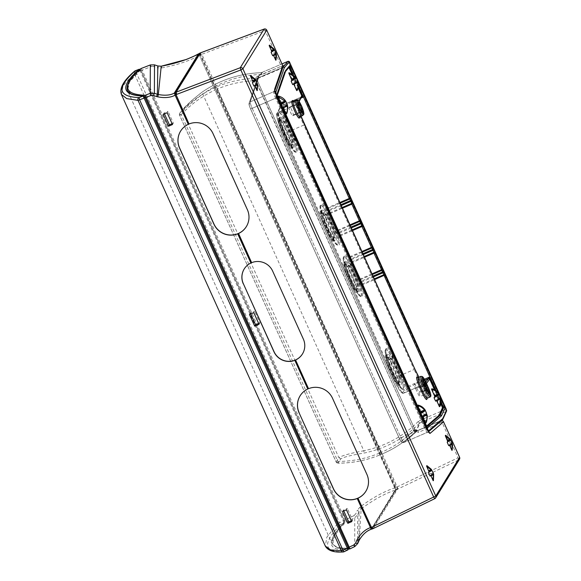 <?xml version="1.0" encoding="UTF-8"?>
<svg xmlns="http://www.w3.org/2000/svg" width="581" height="581" viewBox="0 0 581 581"><rect width="100%" height="100%" fill="white"/><g stroke="black" fill="none" stroke-linecap="round" stroke-linejoin="round"><path stroke-width="0.44" stroke-dasharray="2.9 2.18" d="M150.29 64.963L151.176 66.561L141.139 70.584L140.493 69.865L141.016 68.543L142.113 70.061L345.23 519.922L345.826 522.13L344.453 521.6L344.264 520.445L353.945 515.659L354.737 517.765L357.627 514.751L357.671 543.562M371.172 529.291L395.632 489.972L395.102 488.055L395.429 490.03C384.767 493.581 373.329 499.878 361.121 508.934L359.363 539.894M269.504 45.158L272.133 50.692L272.678 49.813A8.185 1.242 66.6 0 1 274.239 53.278L273.702 54.142L273.971 55.035L276.295 54.026M276.033 60.003A8.185 1.242 66.6 0 0 276.084 59.712L273.971 55.035M273.52 55.297L273.23 54.919L275.539 53.924M272.707 55.761L273.223 54.926M274.53 49.661L272.133 50.692L274.522 49.654L272.678 49.813M450.093 438.953L447.769 439.955L448.183 440.594L448.721 439.723L450.544 439.57L448.191 440.587M450.29 443.172L452.134 443.012L449.752 444.044L450.29 443.172A8.185 1.242 66.6 0 0 448.721 439.723M449.752 444.044L452.229 449.832L452.606 445.046M449.563 445.199L449.266 444.828L448.75 445.671M447.769 439.955L445.656 435.278M254.798 85.676L254.507 85.284L253.962 86.155M250.796 75.552L253.41 81.057L253.941 80.207L255.771 80.033L253.418 81.049L255.778 80.033M255.495 83.671L257.303 83.504L254.979 84.506L255.495 83.671A8.185 1.242 66.6 0 0 253.941 80.207M254.979 84.506L255.248 85.4L257.55 84.398L257.303 83.504M257.296 90.389A8.185 1.242 66.6 0 0 257.339 90.04L255.248 85.4M430.848 475.578L430.557 475.185L430.005 476.064M433.441 480.509A8.185 1.242 66.6 0 0 433.491 480.167L431.029 474.408L431.552 473.566A8.185 1.242 66.6 0 0 429.984 470.116L429.461 470.959L426.948 465.671M432.947 474.147L430.543 475.193L432.925 474.161M353.945 515.659L355.87 513.655L357.627 514.751L359.014 511.578L358.927 540.708M395.102 488.055L394.986 487.786C383.867 491.519 372.218 497.917 360.053 506.995L361.121 508.934L359.08 511.433L357.322 510.336L355.87 513.655M434.784 498.651L458.67 459.985L396.416 489.725L200.416 54.883L201.818 54.28L200.757 52.755M425.996 427.093L424.362 427.638A6.151 0.93 66.6 0 0 427.398 432.315A6.151 0.93 66.6 0 0 427.434 432.293L404.02 442.417L417.645 430.695A2.048 2.026 49.3 0 1 414.943 429.635L417.623 430.703L418.756 432.213L441.996 422.242L458.053 457.799L396.307 487.336L397.019 489.485M154.502 64.854L153.98 66.503L157.451 67.665L157.974 66.031M161.227 66.219L161.801 67.919L157.451 67.665M274.82 90.346A2.048 1.997 19.1 0 1 273.666 91.733L250.244 101.857L258.458 78.188A2.048 0.421 67.2 0 0 257.913 75.98L282.751 65.668M277.253 97.659L275.619 98.204L424.362 427.638L400.948 437.762L252.198 108.327A6.151 0.93 -113.4 0 1 250.244 101.857L258.458 78.188L257.376 79.328L257.448 80.824L257.368 79.35A2.048 1.997 -160.9 0 0 257.448 80.824L255.887 81.26C255.088 78.914 255.763 77.15 257.913 75.98M282.86 67.2A2.048 1.997 19.1 0 1 281.77 68.369L273.666 91.733A6.151 0.93 66.6 0 0 275.619 98.204L252.198 108.327L276.549 97.797L425.292 427.231A6.151 0.93 66.6 0 0 428.328 431.915A6.151 0.93 66.6 0 0 428.364 431.894L404.02 442.417A2.048 2.026 49.3 0 1 401.333 441.349L414.95 429.599L413.382 430.071L255.887 81.26M274.239 53.278L276.055 53.125L273.702 54.142M276.084 59.712L276.512 55.355M257.339 90.04L257.55 84.398M431.552 473.566L433.382 473.392L431.029 474.408M433.491 480.167L433.644 474.278L431.291 475.294M429.984 470.116L431.792 469.942L429.468 470.951M259.032 324.285L259.903 322.869L254.638 311.213L253.766 312.629M259.903 322.869L258.639 323.421M249.438 314.495L250.309 313.086L254.638 311.213M250.309 313.086L250.701 313.951M346.436 509.813L347.307 508.397L343.371 510.103L342.5 511.512M351.766 521.615L352.638 520.206L347.307 508.397M343.763 510.968L343.371 510.103M351.374 520.75L352.638 520.206M172.477 124.537L173.349 123.128L168.018 111.32L167.146 112.729M173.349 123.128L172.085 123.673M163.21 114.435L164.082 113.019L168.018 111.32M164.082 113.019L164.474 113.891M272.671 271.131L303.427 338.984A16.188 15.912 -148.3 0 1 302.519 353.836L302.454 353.945M272.743 271.022A16.188 15.912 -148.3 0 0 244.267 268.872A16.188 15.912 -148.3 0 0 244.238 268.93M246.373 226.546A18.447 18.134 -148.3 0 0 246.409 226.496A18.447 18.134 -148.3 0 0 247.448 209.574L213.096 133.492A18.447 18.134 -148.3 0 0 180.618 131.103M332.535 398.29L366.952 474.263A18.447 18.134 -148.3 0 1 365.921 491.177L365.848 491.294M332.601 398.181A18.447 18.134 -148.3 0 0 300.13 395.792M198.666 53.742L394.986 487.786M199.377 53.343L200.416 54.883M395.632 489.972L371.237 529.269M396.416 489.725L372.21 528.979M251.696 262.59L238.522 233.424M308.584 388.595L295.635 359.908M371.717 528.485L395.407 489.456L396.148 489.137L371.942 528.39L358.034 498.113M175.157 92.764L198.898 54.251L199.661 53.917L200.372 55.013L396.148 489.137M189.072 123.906L175.44 93.185L199.646 53.931L198.898 54.251L395.407 489.456M140.493 69.865L129.374 82.044L127.559 90.665M344.453 521.6L333.755 534.912L332.158 543.809L127.588 90.738L133.107 94.972L144.625 96.657M348.622 549.038L337.837 548.086L332.158 543.809L337.481 547.614L348.615 548.406M431.886 388.783L435.213 395.872L435.924 394.724A9.739 1.474 -113.4 0 1 437.478 398.203L436.789 399.321L440.783 397.593L437.478 398.203M439.672 406.547A9.739 1.474 -113.4 0 0 439.759 406.221L436.789 399.321M435.641 401.173L436.309 400.098L436.68 400.629M296.942 90.454A9.739 1.474 -113.4 0 0 297.036 90.12L293.863 82.778L294.56 81.645L297.922 81.02L293.863 82.778M292.708 84.644L293.376 83.562L293.754 84.092M294.56 81.645A9.739 1.474 -113.4 0 0 292.991 78.203L292.294 79.328L289.164 72.683M425.8 422.859A9.739 1.474 -113.4 0 0 425.895 422.532L422.83 415.437L423.527 414.304A9.739 1.474 -113.4 0 0 421.966 410.84L421.254 411.987L418.015 405.088M420.659 412.96L420.121 413.832A9.739 1.474 -113.4 0 0 421.683 417.289L422.351 416.214L422.714 416.744M286.31 113.891A9.739 1.474 -113.4 0 0 286.397 113.578L283.303 106.425L287.348 104.674L284.007 105.292L283.303 106.425M281.139 103.948L280.601 104.82A9.739 1.474 -113.4 0 0 282.163 108.284L282.816 107.209L283.194 107.732M284.007 105.292A9.739 1.474 -113.4 0 0 282.439 101.835L281.734 102.975L278.517 96.126M435.924 394.724L439.287 394.107L435.227 395.857M439.759 406.221L441.19 399.735M297.036 90.12L298.481 83.751M292.991 78.203L296.303 77.593L292.294 79.328M423.527 414.304L426.861 413.694L422.83 415.437M425.895 422.532L427.347 416.294M421.966 410.84L425.307 410.23L421.269 411.98M420.121 413.832L420.876 413.44M421.683 417.289L422.438 416.897M286.397 113.578L287.849 107.354M282.439 101.835L285.779 101.225L281.734 102.975L285.779 101.225M280.601 104.82L281.349 104.427M282.163 108.284L282.911 107.884M415.705 388.762L417.703 393.184A4.408 0.668 66.6 0 0 419.881 396.54A4.408 0.668 66.6 0 0 418.552 391.805L416.562 387.382A4.408 0.668 66.6 0 0 414.384 384.026A4.408 0.668 66.6 0 0 415.705 388.762L424.914 384.883M424.399 379.255L407.913 386.387L362.123 284.959L361.912 287.334L398.755 368.935L397.876 369.262L395 362.893A21.628 3.275 66.6 0 0 385.799 349.566A21.628 3.275 66.6 0 0 385.523 349.813A21.628 3.275 66.6 0 0 391.826 371.76A21.628 3.275 66.6 0 0 402.96 389.27A21.628 3.275 66.6 0 0 403.229 389.023A21.628 3.275 66.6 0 0 397.876 369.262M424.943 380.25L408.232 387.476A1.024 1.009 37.8 0 1 406.889 386.946L398.755 368.935A22.448 3.406 66.6 0 1 404.311 389.444A22.448 3.406 66.6 0 1 392.952 372.61A22.448 3.406 66.6 0 1 385.937 348.745A22.448 3.406 66.6 0 1 395.77 362.319L395 362.893M299.171 101.537L298.06 103.781A1.024 1.002 -153.7 0 1 297.566 104.253L277.478 112.939A19.674 2.985 66.6 0 0 283.673 133.783L303.761 125.097A19.674 2.985 -113.4 0 1 297.566 104.253L301.612 96.599A1.024 1.002 -153.7 0 1 301.118 97.071L281.03 105.757A1.024 1.002 -153.7 0 0 280.521 107.086L325.498 206.691L327.343 207.94L339.703 202.595M287.893 125.663L290.769 132.032L291.64 131.705A22.448 3.406 66.6 0 1 297.196 152.215A22.448 3.406 66.6 0 1 285.845 135.388A22.448 3.406 66.6 0 1 278.822 111.523A22.448 3.406 66.6 0 1 288.655 125.097L287.893 125.663A21.628 3.275 66.6 0 0 278.684 112.336A21.628 3.275 66.6 0 0 278.415 112.583A21.628 3.275 66.6 0 0 284.712 134.538A21.628 3.275 66.6 0 0 295.852 152.048A21.628 3.275 66.6 0 0 296.121 151.794A21.628 3.275 66.6 0 0 290.769 132.032M347.612 255.669L348.433 257.477L349.457 256.918L347.612 255.669L339.798 238.363L340.008 235.988L349.791 257.528A1.024 0.799 -34.3 0 0 349.087 258.712L351.817 264.972L352.028 262.605L359.552 279.272L358.528 279.839L357.707 278.023L359.886 279.889A1.024 0.799 -34.3 0 0 359.189 281.073L358.528 279.839M351.817 264.972L356.785 275.982L355.906 276.309L353.03 269.94A21.628 3.275 66.6 0 0 343.829 256.613A21.628 3.275 66.6 0 0 343.56 256.86A21.628 3.275 66.6 0 0 349.856 278.815A21.628 3.275 66.6 0 0 360.99 296.317A21.628 3.275 66.6 0 0 361.259 296.07A21.628 3.275 66.6 0 0 355.906 276.309M357.707 278.023L356.785 275.982A22.448 3.406 66.6 0 1 362.341 296.492A22.448 3.406 66.6 0 1 350.989 279.657A22.448 3.406 66.6 0 1 343.967 255.8A22.448 3.406 66.6 0 1 353.8 269.373L353.03 269.94M300.827 98.189L281.553 106.519L327.677 208.557A1.024 0.799 -34.3 0 0 326.98 209.734L328.882 214.193L329.914 213.626L329.703 216.001L333.61 224.658L332.731 224.985L329.855 218.616A21.628 3.275 66.6 0 0 320.654 205.289A21.628 3.275 66.6 0 0 320.385 205.536A21.628 3.275 66.6 0 0 326.682 227.491A21.628 3.275 66.6 0 0 337.815 244.993A21.628 3.275 66.6 0 0 338.091 244.746A21.628 3.275 66.6 0 0 332.731 224.985M328.345 212.762L329.645 212.915L337.445 230.301L335.593 229.052L333.61 224.658A22.448 3.406 66.6 0 1 339.166 245.167A22.448 3.406 66.6 0 1 327.815 228.333A22.448 3.406 66.6 0 1 320.792 204.468A22.448 3.406 66.6 0 1 330.625 218.049L329.855 218.616M257.456 80.788L414.95 429.599L417.645 430.695L404.02 442.417A6.151 0.93 -113.4 0 1 403.977 442.439A6.151 0.93 -113.4 0 0 404.02 442.417A2.048 2.026 49.3 0 1 401.333 441.349L414.856 429.686L417.427 430.674L416.73 430.87A2.048 2.048 0 0 0 417.158 430.79L442.214 419.976L428.364 431.894A1.024 1.009 -130.7 0 0 428.546 431.792M256.824 80.824L257.26 78.224L255.843 78.304C242.095 78.718 228.958 81.601 216.422 86.947C202.42 93.105 190.248 101.777 179.921 112.968L182.964 109.424C185.354 106.105 191.483 100.52 201.353 92.662C219.284 80.084 239.285 73.424 261.356 72.676L261.617 74.404L263.12 74.07L262.082 72.531L257.26 78.224L282.831 67.273L258.16 77.941L256.824 80.824L256.054 80.824L256.584 78.297L261.334 72.698C239.256 73.438 219.262 80.098 201.353 92.662L202.747 94.006L363.837 450.762C350.466 453.253 342.144 455.548 338.861 457.654L182.616 111.617C185.252 108.073 191.962 102.198 202.747 94.006M292.78 115.706L293.245 114.951A4.408 0.668 66.6 0 0 291.96 110.477A4.408 0.668 66.6 0 0 289.694 106.911A4.408 0.668 66.6 0 0 289.636 106.962L289.171 107.717A4.408 0.668 66.6 0 0 290.456 112.191A4.408 0.668 66.6 0 0 292.722 115.757A4.408 0.668 66.6 0 0 292.78 115.706L301.147 112.089A1.024 1.009 -148.3 0 1 301.699 112.017M277.202 97.485L276.549 97.797A6.151 0.93 -113.4 0 1 274.595 91.326L250.244 101.857A2.048 1.997 -160.9 0 0 249.234 104.493L257.448 80.824L414.943 429.635L413.636 430.63L256.054 80.824M442.468 419.816A1.024 1.009 -130.7 0 1 442.214 419.976L417.267 430.746C416.475 430.013 418.792 432.366 414.856 429.686M417.427 430.674L415.4 431.69C405.77 441.219 394.681 448.641 382.138 453.957C368.1 460.05 353.401 463.115 338.033 463.151L340.749 458.874C343.807 457.036 351.578 455.097 364.076 453.057C385.639 448.576 404.136 438.611 419.576 423.164L415.88 431.225L416.73 430.87M442.635 419.62A1.024 1.002 -155.5 0 1 442.228 419.947L446.041 411.58L420.201 422.736L416.243 430.993M416.49 430.877L414.376 429.773M429.061 432.453L427.398 432.315L403.977 442.439A6.151 0.93 -113.4 0 1 400.948 437.762L399.278 438.285L250.527 108.85L252.198 108.327A6.151 0.93 66.6 0 1 250.244 101.857A2.048 1.997 -160.9 0 0 249.162 103.019L257.376 79.328A2.048 1.997 -160.9 0 1 258.458 78.188L258.146 77.97A2.048 1.903 89.4 0 0 257.267 80.665L257.267 80.665M415.923 431.182L413.832 430.26M415.379 431.719C405.749 441.248 394.659 448.677 382.116 453.993L381.165 452.403C393.41 447.196 404.231 439.933 413.636 430.63L415.379 431.719L415.88 431.225M338.033 463.151L336.159 461.931L179.58 115.147L182.616 111.617L182.964 109.424L179.878 113.019L181.301 114.646C191.396 103.709 203.277 95.219 216.953 89.183L216.422 86.947L380.991 452.483L382.095 454.001C368.063 460.087 353.371 463.151 338.011 463.188L337.881 461.43L336.145 461.982L338.861 457.654L340.749 458.874M255.843 78.304L255.64 80.708C242.212 81.108 229.379 83.904 217.127 89.104L380.991 452.483C367.265 458.409 352.899 461.394 337.881 461.43L181.301 114.646L179.565 115.198L179.921 112.968M374.164 278.924L361.854 284.247A1.024 0.646 -16.2 0 1 360.554 284.094L360.031 282.315L361.244 282.155L360.881 281.357L372.915 276.149M359.189 281.073L360.031 282.315L360.881 281.357L359.886 279.889L372.203 274.566M339.994 203.234L327.677 208.557L328.672 210.024L327.829 210.983L329.035 210.823L328.672 210.024L340.706 204.817M339.798 238.363L338.977 236.547L340.008 235.988L339.74 235.276A1.024 0.646 -16.2 0 1 338.44 235.123L337.924 233.344L339.13 233.177L338.767 232.378L350.801 227.178M337.074 232.095L337.924 233.344L338.767 232.378L337.772 230.918A1.024 0.799 -34.3 0 0 337.074 232.095L335.593 229.052M362.101 252.205L349.791 257.528L350.786 258.995L349.936 259.954L351.149 259.794L350.786 258.995L362.82 253.795M385.341 349.893A21.628 3.275 66.6 0 0 391.638 371.847A21.628 3.275 66.6 0 0 402.778 389.35A21.628 3.275 66.6 0 0 403.047 389.103A21.628 3.275 66.6 0 0 396.743 367.148A21.628 3.275 66.6 0 0 385.61 349.646A21.628 3.275 66.6 0 0 385.341 349.893M320.196 205.616A21.628 3.275 66.6 0 0 326.5 227.57A21.628 3.275 66.6 0 0 337.634 245.073A21.628 3.275 66.6 0 0 337.902 244.826A21.628 3.275 66.6 0 0 331.598 222.872A21.628 3.275 66.6 0 0 320.465 205.369A21.628 3.275 66.6 0 0 320.196 205.616M361.077 296.15A21.628 3.275 66.6 0 0 354.773 274.203A21.628 3.275 66.6 0 0 343.64 256.693A21.628 3.275 66.6 0 0 343.371 256.94A21.628 3.275 66.6 0 0 349.668 278.895A21.628 3.275 66.6 0 0 360.808 296.397A21.628 3.275 66.6 0 0 361.077 296.15M295.932 151.873A21.628 3.275 66.6 0 0 289.636 129.926A21.628 3.275 66.6 0 0 278.495 112.416A21.628 3.275 66.6 0 0 278.226 112.663A21.628 3.275 66.6 0 0 284.53 134.618A21.628 3.275 66.6 0 0 295.664 152.128A21.628 3.275 66.6 0 0 295.932 151.873M291.873 147.814A16.261 2.462 66.6 0 0 287.137 131.313A16.261 2.462 66.6 0 0 278.771 118.154A16.261 2.462 66.6 0 0 278.568 118.335A16.261 2.462 66.6 0 0 283.303 134.843A16.261 2.462 66.6 0 0 291.677 148.002A16.261 2.462 66.6 0 0 291.873 147.814M279.272 119.904A14.532 2.201 66.6 0 0 283.768 135.242A14.532 2.201 66.6 0 0 291.146 146.281A14.532 2.201 66.6 0 0 291.168 146.245A14.532 2.201 66.6 0 0 287.196 132.09A14.532 2.201 66.6 0 0 279.657 119.715A14.532 2.201 66.6 0 0 279.272 119.904M320.538 211.288A16.261 2.462 66.6 0 0 325.273 227.788A16.261 2.462 66.6 0 0 333.639 240.948A16.261 2.462 66.6 0 0 333.843 240.766A16.261 2.462 66.6 0 0 329.107 224.259A16.261 2.462 66.6 0 0 320.741 211.099A16.261 2.462 66.6 0 0 320.538 211.288M333.138 239.198A14.532 2.201 66.6 0 0 329.166 225.036A14.532 2.201 66.6 0 0 321.627 212.668A14.532 2.201 66.6 0 0 321.242 212.857A14.532 2.201 66.6 0 0 325.738 228.188A14.532 2.201 66.6 0 0 333.109 239.234A14.532 2.201 66.6 0 0 333.138 239.198M385.675 355.565A16.261 2.462 66.6 0 0 390.41 372.065A16.261 2.462 66.6 0 0 398.784 385.225A16.261 2.462 66.6 0 0 398.987 385.036A16.261 2.462 66.6 0 0 394.252 368.536A16.261 2.462 66.6 0 0 385.878 355.376A16.261 2.462 66.6 0 0 385.675 355.565M398.275 383.467A14.532 2.201 66.6 0 0 394.303 369.313A14.532 2.201 66.6 0 0 386.772 356.937A14.532 2.201 66.6 0 0 386.387 357.133A14.532 2.201 66.6 0 0 390.882 372.465A14.532 2.201 66.6 0 0 398.254 383.511A14.532 2.201 66.6 0 0 398.275 383.467M357.017 292.09A16.261 2.462 66.6 0 0 352.282 275.583A16.261 2.462 66.6 0 0 343.916 262.43A16.261 2.462 66.6 0 0 343.712 262.612A16.261 2.462 66.6 0 0 348.447 279.112A16.261 2.462 66.6 0 0 356.814 292.272A16.261 2.462 66.6 0 0 357.017 292.09M344.417 264.181A14.532 2.201 66.6 0 0 348.912 279.512A14.532 2.201 66.6 0 0 356.284 290.558A14.532 2.201 66.6 0 0 356.313 290.522A14.532 2.201 66.6 0 0 352.34 276.367A14.532 2.201 66.6 0 0 344.802 263.992A14.532 2.201 66.6 0 0 344.417 264.181M143.115 96.061L145.119 97.557M344.054 551.747A2.048 1.99 -92.5 0 0 344.112 551.718C323.479 552.451 322.208 543.496 340.292 524.839L339.5 522.733L337.554 523.779L340.292 524.839L343.967 523.045C325.752 541.768 327.103 550.701 348.004 549.837L348.44 548.493L337.459 547.68L332.194 543.889L333.777 535.021L344.41 521.76L344.221 520.605L141.023 70.584L140.377 69.858L129.716 81.369L127.246 89.757M348.295 547.542L348.44 548.493M144.393 96.569L133.013 94.87L127.573 90.701L332.194 543.889C330.269 540.279 334.278 533.264 344.235 522.849L344.221 520.605M139.97 69.393L140.377 69.858M344.41 521.76L344.235 522.849M343.967 523.045L343.378 520.83L339.5 522.733L136.15 72.371L141.023 70.584L140.115 69.35M141.052 70.533L344.242 520.554L343.378 520.83L140.181 70.809L139.084 69.292M135.308 70.751L136.15 72.371L134.204 73.409L337.554 523.779L326.878 537.135L325.309 546.075M135.264 70.766L134.204 73.409L123.063 85.727L121.385 94.427M354.744 546.568L354.737 517.765L345.826 522.13C327.546 540.896 328.933 549.808 349.973 548.878L349.987 548.871M396.7 487.154L397.411 489.304L373.147 528.587M359.014 511.578L359.022 515.245M459.491 459.237A2.048 2.012 31.7 0 1 458.67 459.985A2.048 0.436 -115.6 0 0 458.053 457.799L459.586 457.298M264.202 29.05A2.048 0.414 -110.5 0 1 265.168 30.604L201.818 54.28L397.172 486.936A2.048 0.436 -115.6 0 1 397.782 489.122M266.701 30.11L265.168 30.604L281.226 66.169A2.048 0.421 -112.8 0 1 281.77 68.369L258.458 78.188M428.865 432.228A2.048 2.026 49.3 0 0 427.434 432.293L440.87 420.731A2.048 0.428 66.8 0 1 441.996 422.242L443.528 421.741M417.645 430.695L440.885 420.724A2.048 2.026 49.3 0 1 441.589 420.571A2.048 2.048 0 0 0 440.885 420.724A2.048 0.428 66.8 0 0 440.87 420.731L417.405 430.695M200.372 52.9L201.331 54.469M199.973 53.067L396.307 487.336L395.77 487.546M151.176 66.561L153.98 66.503M360.053 506.995L357.322 510.336M413.382 430.071C414.623 432.242 416.41 432.954 418.756 432.213M417.158 430.79L417.18 430.782C417.267 431.313 416.533 430.928 414.965 429.628L257.441 80.752L257.368 79.35L249.162 103.019C249.104 104.34 248.472 103.876 250.527 108.85L399.278 438.285C402.045 442.715 400.294 442.148 403.977 442.439A6.151 0.93 -113.4 0 1 400.948 437.762L399.285 438.241A4.096 0.625 -113.4 0 0 401.333 441.349A4.096 0.625 -113.4 0 1 399.285 438.241L250.542 108.807A4.096 0.625 -113.4 0 1 249.234 104.493A4.096 0.625 66.6 0 0 250.542 108.807L252.198 108.327L400.948 437.762L425.946 426.919M271.719 50.053L274.087 49.029M451.619 443.811L449.266 444.828M450.014 444.937L452.381 443.906M255.35 79.401L252.996 80.418M429.047 470.32L431.349 469.325M161.801 67.919C176.806 65.116 189.435 60.911 199.711 55.297M198.491 53.859L199.588 55.028M394.949 487.931L395.697 487.612M199.624 55.333L200.372 55.013M344.264 520.445L141.139 70.584M418.015 377.839A9.884 1.496 -113.4 0 1 421.741 384.52L425.357 383.068A8.86 1.344 66.6 0 0 420.985 376.328M427.224 398.217A8.86 1.344 66.6 0 0 424.566 388.696L422.569 384.273A8.86 1.344 66.6 0 0 418.197 377.534M421.741 384.52L423.731 388.936L424.566 388.696L427.355 387.491L425.357 383.068L426.193 382.806M430.013 397.012A8.86 1.344 66.6 0 0 427.355 387.491L428.175 387.222M418 377.904L423.731 388.936A9.884 1.496 -113.4 0 1 426.875 398.138M426.476 383.438L425.372 384.862A20.705 3.137 -113.4 0 1 418.894 377.229L423.825 384.491A19.674 2.985 -113.4 0 1 414.115 369.516L414.936 369.24M298.075 102.924A1.024 1.002 -153.7 0 1 298.06 103.781L298.837 109.337L301.067 116.229A20.705 3.137 -113.4 0 1 298.075 102.924L298.932 101.188M298.111 87.709L291.727 73.576M285.583 71.354A1.024 1.009 40.3 0 1 285.068 71.862L284.508 72.102A0.407 0.399 -160.9 0 0 284.298 72.647L288.939 67.454M284.298 72.647L275.96 96.686L276.157 97.332L424.9 426.766L276.149 97.339L276.164 96.163A0.407 0.399 -160.9 0 0 275.96 96.686M426.577 426.055L425.205 427.238L424.9 426.766L276.483 97.238L277.043 96.998L425.793 426.432L425.234 426.672L425.735 427.456L424.9 426.774M440.834 403.81L434.45 389.677M293.565 101.355A9.173 1.394 -113.4 0 1 297.69 109.155A9.173 1.394 -113.4 0 1 299.949 116.708M423.484 381.078A4.408 0.668 66.6 0 0 422.757 380.41A4.408 0.668 66.6 0 0 424.079 385.145L426.076 389.568A4.408 0.668 66.6 0 0 428.248 392.923A4.408 0.668 66.6 0 0 428.262 391.935M426.89 389.299L417.703 393.184M441.008 403.069L435.125 390.033M426.803 426.541L425.742 427.449A0.407 0.407 -130.7 0 1 425.205 427.238M276.157 97.332L275.946 96.395L284.363 72.211A0.407 0.407 -139.7 0 0 284.305 72.64M277.319 95.175L277.26 95.335A1.024 1.002 19.1 0 1 276.716 95.916L285.06 71.877L284.508 72.102L276.164 96.163L276.716 95.916L277.043 96.998L277.878 96.736M285.547 71.456L285.605 71.296A1.024 1.002 -160.9 0 1 285.06 71.877L289.563 66.546L284.508 72.102A0.407 0.407 -139.7 0 0 284.363 72.211L288.859 66.895A0.407 0.407 40.3 0 1 289.011 66.786L289.265 67.062M288.801 67.323A0.407 0.407 40.3 0 1 288.859 66.895L289.665 66.59M298.285 86.968L292.403 73.94M276.97 114.261A18.65 2.825 66.6 0 0 282.845 134.022L282.838 134.044C277.776 123.027 275.721 113.397 276.984 113.404L280.536 106.229A1.024 1.024 0 0 1 281.044 105.742L281.553 106.519L280.521 107.086L276.97 114.261A1.024 1.002 26.3 0 1 277.478 112.939L281.044 105.742L301.169 97.063M282.838 134.044L393.199 378.434A18.65 2.825 66.6 0 0 402.597 392.487A1.024 1.009 -142.2 0 0 403.94 393.017A19.674 2.985 66.6 0 1 403.737 393.177A19.674 2.985 66.6 0 1 394.034 378.195L393.199 378.456L282.845 134.022L283.673 133.783L394.034 378.195L414.115 369.516L303.761 125.097L304.597 124.835M425.822 382.007L424.028 384.332A1.024 1.009 37.8 0 1 425.372 384.862M402.597 392.487L406.889 386.946L407.913 386.387L408.232 387.476L403.94 393.017L424.028 384.332A19.674 2.985 -113.4 0 1 423.825 384.491L403.737 393.177C401.892 394.368 398.377 389.466 393.199 378.456M293.79 101.065A8.149 1.235 -113.4 0 1 297.98 107.659A8.149 1.235 -113.4 0 1 300.355 115.931A1.024 1.009 -148.3 0 0 299.905 116.323L299.44 117.079A1.024 1.009 31.7 0 1 299.89 116.687A8.149 1.235 -113.4 0 1 299.789 116.781M293.194 101.072C293.543 98.821 301.938 119.345 299.847 116.454L299.905 116.323A1.024 1.009 -148.3 0 0 299.76 116.796M302.578 115.575A8.149 1.235 66.6 0 0 302.679 115.481L303.144 114.726L300.355 115.931L299.89 116.687L302.679 115.481A1.024 1.009 -148.3 0 0 303.137 115.089M434.799 395.233L438.851 393.482M436.302 400.106L440.245 398.399L436.309 400.098M437.05 400.207L441.008 398.493M298.176 81.914L294.124 83.671M292.301 79.321L296.303 77.593M295.838 76.983L291.88 78.689M293.376 83.562L297.385 81.834M420.84 411.348L424.864 409.612M426.331 414.493L422.351 416.214L426.309 414.507M423.091 416.323L427.1 414.594M285.329 100.607L281.32 102.336M282.816 107.209L286.789 105.495M283.564 107.318L287.588 105.575M416.562 387.382L424.508 383.947M426.49 388.377L418.552 391.805M436.062 390.643L441.182 401.965M373.278 276.948L361.244 282.155L362.123 284.959L374.484 279.621M426.882 426.708L426.294 427.209L425.793 426.432L426.607 426.163M289.563 66.546L289.934 66.278A1.024 1.009 40.3 0 1 289.563 66.546M298.452 85.872L293.34 74.542M303.602 114.334A1.024 1.009 -148.3 0 1 303.144 114.726A8.149 1.235 66.6 0 0 300.769 106.454A8.149 1.235 66.6 0 0 296.579 99.859M362.123 284.959L361.091 285.525L361.912 287.334M360.554 284.094L361.091 285.525M438.292 392.734L441.088 398.922M426.541 427.137A1.024 1.009 -130.7 0 0 426.301 427.209L427.275 427.355M295.569 76.634L298.365 82.829M325.498 206.691L326.319 208.506L327.343 207.94M326.319 208.506L326.98 209.734M350.997 263.164L364.389 257.26M350.459 261.74L351.759 261.886L352.028 262.605M338.44 235.123L338.977 236.547M348.433 257.477L349.087 258.712M350.089 225.595L337.772 230.918L337.445 230.301L336.414 230.86M328.882 214.193L329.703 216.001M446.586 411.007L446.557 411.079A1.024 1.002 24.5 0 1 446.041 411.58L445.402 409.409L446.23 409.169M289.781 62.654L288.953 62.915L445.402 409.409L419.562 420.564L420.201 422.736L419.576 423.164L418.305 421.421L419.562 420.564M263.12 74.07L288.953 62.915L287.922 61.368M274.966 91.246A1.024 1.002 19.1 0 0 274.595 91.326L274.842 90.614M298.089 103.512A1.024 1.009 31.7 0 1 297.995 103.709L297.995 103.709A1.024 1.009 31.7 0 1 297.545 104.101A4.408 0.668 66.6 0 0 298.823 108.574A4.408 0.668 66.6 0 0 301.096 112.14A4.408 0.668 66.6 0 0 301.147 112.089L301.423 111.639M298.227 103.324A4.408 0.668 66.6 0 0 298.06 103.295L298.46 102.953A1.024 1.009 31.7 0 1 298.009 103.345L289.636 106.962M289.171 107.717L297.545 104.101L298.009 103.345A4.408 0.668 66.6 0 1 298.06 103.295L289.694 106.911M359.552 279.272L371.913 273.934M363.183 254.594L351.149 259.794L351.759 261.886L364.069 256.562M340.008 235.988L352.369 230.642M351.164 227.977L339.13 233.177L339.74 235.276L352.057 229.953M349.457 256.918L361.818 251.573M329.914 213.626L342.274 208.288M337.445 230.301L349.798 224.956M341.069 205.616L329.035 210.823L329.645 212.915L341.962 207.591M418.305 421.421C403.156 436.585 385 446.368 363.837 450.762L364.076 453.057M261.617 74.404C239.953 75.138 220.33 81.667 202.754 94.006M261.334 72.698L281.996 63.925L261.356 72.676M293.245 114.951L301.307 111.465M414.943 429.635L257.448 80.824L249.234 104.493A2.048 1.997 -160.9 0 1 249.162 103.019C249.104 104.34 248.472 103.876 250.527 108.85L399.278 438.285C402.045 442.715 400.294 442.148 403.977 442.439L428.625 431.734M182.913 109.482L191.846 100.382L201.36 92.655M280.093 116.788A17.081 2.593 66.6 0 0 285.431 134.945A17.081 2.593 66.6 0 0 294.073 147.756A17.081 2.593 66.6 0 0 288.728 129.599A17.081 2.593 66.6 0 0 280.093 116.788M292.991 147.334A16.261 2.462 66.6 0 0 288.256 130.827A16.261 2.462 66.6 0 0 279.882 117.667A16.261 2.462 66.6 0 0 279.686 117.856A16.261 2.462 66.6 0 0 284.421 134.356A16.261 2.462 66.6 0 0 292.788 147.516A16.261 2.462 66.6 0 0 292.991 147.334M345.237 261.065A17.081 2.593 66.6 0 0 350.575 279.221A17.081 2.593 66.6 0 0 359.211 292.025A17.081 2.593 66.6 0 0 353.873 273.876A17.081 2.593 66.6 0 0 345.237 261.065M358.136 291.604A16.261 2.462 66.6 0 0 353.401 275.103A16.261 2.462 66.6 0 0 345.027 261.944A16.261 2.462 66.6 0 0 344.823 262.133A16.261 2.462 66.6 0 0 349.559 278.633A16.261 2.462 66.6 0 0 357.932 291.793A16.261 2.462 66.6 0 0 358.136 291.604M322.063 209.741A17.081 2.593 66.6 0 0 327.401 227.897A17.081 2.593 66.6 0 0 336.036 240.701A17.081 2.593 66.6 0 0 330.698 222.545A17.081 2.593 66.6 0 0 322.063 209.741M321.649 210.809A16.261 2.462 66.6 0 0 326.384 227.309A16.261 2.462 66.6 0 0 334.758 240.469A16.261 2.462 66.6 0 0 334.961 240.28A16.261 2.462 66.6 0 0 330.226 223.779A16.261 2.462 66.6 0 0 321.852 210.62A16.261 2.462 66.6 0 0 321.649 210.809M387.2 354.018A17.081 2.593 66.6 0 0 392.545 372.174A17.081 2.593 66.6 0 0 401.18 384.978A17.081 2.593 66.6 0 0 395.843 366.822A17.081 2.593 66.6 0 0 387.2 354.018M386.793 355.078A16.261 2.462 66.6 0 0 391.529 371.586A16.261 2.462 66.6 0 0 399.902 384.745A16.261 2.462 66.6 0 0 400.106 384.557A16.261 2.462 66.6 0 0 395.37 368.056A16.261 2.462 66.6 0 0 386.997 354.897A16.261 2.462 66.6 0 0 386.793 355.078M292.744 142.36C294.48 140.667 284.421 118.393 283.274 121.378C281.538 123.07 291.597 145.344 292.744 142.36M281.618 120.173A13.348 2.026 66.6 0 0 285.743 134.262A13.348 2.026 66.6 0 0 292.519 144.4A13.348 2.026 66.6 0 0 292.541 144.371A13.348 2.026 66.6 0 0 288.895 131.364A13.348 2.026 66.6 0 0 281.974 119.998A13.348 2.026 66.6 0 0 281.618 120.173M325.244 214.331C323.508 216.023 333.567 238.297 334.714 235.305C336.45 233.62 326.391 211.346 325.244 214.331M323.588 213.125A13.348 2.026 66.6 0 0 327.713 227.207A13.348 2.026 66.6 0 0 334.489 237.353A13.348 2.026 66.6 0 0 334.511 237.317A13.348 2.026 66.6 0 0 330.865 224.317A13.348 2.026 66.6 0 0 323.937 212.951A13.348 2.026 66.6 0 0 323.588 213.125M348.418 265.655C346.683 267.347 356.741 289.621 357.889 286.636C359.624 284.944 349.566 262.67 348.418 265.655M346.763 264.449A13.348 2.026 66.6 0 0 350.888 278.531A13.348 2.026 66.6 0 0 357.664 288.677A13.348 2.026 66.6 0 0 357.685 288.641A13.348 2.026 66.6 0 0 354.032 275.641A13.348 2.026 66.6 0 0 347.111 264.275A13.348 2.026 66.6 0 0 346.763 264.449M390.388 358.608C388.653 360.293 398.711 382.567 399.859 379.582C401.594 377.897 391.536 355.623 390.388 358.608M388.733 357.402A13.348 2.026 66.6 0 0 392.858 371.484A13.348 2.026 66.6 0 0 399.634 381.63A13.348 2.026 66.6 0 0 399.655 381.594A13.348 2.026 66.6 0 0 396.002 368.594A13.348 2.026 66.6 0 0 389.081 357.221A13.348 2.026 66.6 0 0 388.733 357.402M273.23 54.919L275.568 53.91M450.544 439.57L448.183 440.594M451.648 443.797L449.28 444.821M429.461 470.959L431.792 469.949M423.731 388.958C427.333 397.179 426.912 399.532 426.832 398.617M423.244 379.836L414.384 384.026M429.003 392.959L419.881 396.54M435.213 395.872L439.287 394.107M297.407 81.819L293.39 83.555M421.254 411.987L425.314 410.237M286.818 105.481L282.831 107.202M301.851 112.177L292.722 115.757M179.878 113.019A2.048 2.048 0 0 0 179.565 115.198L336.145 461.982A2.048 2.048 0 0 0 338.011 463.188M402.778 389.35L402.045 388.442C399.975 386.641 396.503 380.33 391.616 369.531C388.086 361.041 386.14 354.824 385.777 350.88L385.61 349.646M337.634 245.073L336.9 244.165C334.838 242.364 331.359 236.06 326.471 225.254C322.942 216.764 320.995 210.547 320.632 206.604L320.465 205.369M360.808 296.397L360.075 295.497C358.012 293.688 354.533 287.384 349.646 276.578C346.116 268.088 344.17 261.871 343.807 257.935L343.64 256.693M295.664 152.128L294.93 151.22C292.868 149.411 289.389 143.108 284.508 132.308C280.979 123.811 279.025 117.602 278.662 113.658L278.495 112.416M291.677 148.002L292.998 147.487C293.855 148.598 290.268 146.005 284.784 133.463C279.279 120.717 279.81 116.084 280.049 117.536L278.771 118.154M356.814 292.272L358.136 291.764C358.993 292.868 355.412 290.282 349.929 277.74C344.424 264.987 344.954 260.361 345.187 261.813L343.916 262.43M320.741 211.099L322.019 210.489C321.78 209.029 321.249 213.663 326.754 226.408C332.238 238.951 335.818 241.543 334.961 240.44L333.639 240.948M385.878 355.376L387.157 354.766C386.917 353.306 386.394 357.94 391.899 370.685C397.382 383.228 400.963 385.82 400.106 384.716L398.784 385.225M291.146 146.281L292.628 144.241C293.826 143.275 292.824 138.91 289.628 131.124C287.181 124.93 283.02 119.105 281.974 119.998L279.657 119.715M333.109 239.234L334.598 237.186C335.796 236.227 334.794 231.855 331.598 224.077C329.151 217.875 324.982 212.05 323.937 212.951L321.627 212.668M356.284 290.558L357.773 288.51C358.964 287.551 357.969 283.179 354.773 275.401C352.326 269.199 348.157 263.382 347.111 264.275L344.802 263.992M398.254 383.511L399.743 381.463C400.934 380.504 399.931 376.132 396.736 368.354C394.288 362.152 390.127 356.327 389.081 357.221L386.772 356.937"/><path stroke-width="0.87" d="M358.927 540.708L357.685 543.547L354.802 546.539L353.684 545.043L355.608 543.046L357.685 543.533L354.802 546.539M356.865 540.192L357.453 539.088L359.385 539.851L358.942 540.679A2.048 0.37 -156.3 0 1 358.935 540.693A2.048 0.37 -156.3 0 1 356.865 540.192L355.608 543.046M158.315 94.529L157.386 94.289L156.543 96.54L157.778 96.853L158.315 94.529L161.227 66.219C176.239 63.38 188.665 59.262 198.491 53.859L174.3 93.098C170.436 95.277 165.113 95.756 158.315 94.529M153.544 95.524L150.74 95.574L150.181 93.359L154.386 93.272L153.544 95.524L156.543 96.54M357.685 543.547L359.378 539.872C363.038 534.121 366.996 530.598 371.237 529.269L357.228 498.527A18.447 18.134 -148.3 0 1 333.414 488.846L299.062 412.764L333.479 488.73A18.447 18.134 -148.3 0 0 365.885 491.235M273.52 55.297L275.743 60.206A8.185 1.242 66.6 0 0 275.99 60.104A8.185 1.242 66.6 0 0 276.033 60.003L276.454 54.926L276.055 53.125L274.087 49.029L269.504 45.158A8.185 1.242 66.6 0 0 269.293 45.26A8.185 1.242 66.6 0 0 269.199 45.71L271.4 50.583L273.745 49.567L274.014 50.453L271.138 52.312A8.185 1.242 66.6 0 0 272.707 55.761L275.568 53.91M271.138 52.312L271.661 51.469L271.4 50.583M451.887 450.326L452.04 444.443L449.694 445.46L451.887 450.326A8.185 1.242 66.6 0 0 452.134 450.224A8.185 1.242 66.6 0 0 452.185 450.122L452.606 445.046L452.134 443.012L450.093 438.953L445.656 435.278A8.185 1.242 66.6 0 0 445.438 435.387A8.185 1.242 66.6 0 0 445.344 435.83L449.752 439.483L450.028 440.369L447.704 441.371L445.344 435.83M447.704 441.371L447.188 442.206A8.185 1.242 66.6 0 0 448.75 445.671L451.648 443.797M257.55 84.398L257.296 90.389A8.185 1.242 66.6 0 1 257.252 90.491A8.185 1.242 66.6 0 1 257.034 90.6L254.798 85.676M252.401 82.705L255.32 80.803L252.938 81.834L252.401 82.705A8.185 1.242 66.6 0 0 253.962 86.155L256.875 84.26M252.938 81.834L252.677 80.941L255.044 79.917L255.32 80.803M257.427 83.889L255.35 79.401L250.796 75.552A8.185 1.242 66.6 0 0 250.549 75.653A8.185 1.242 66.6 0 0 250.462 76.046L252.677 80.941M433.477 473.668L431.349 469.325L426.948 465.671A8.185 1.242 66.6 0 0 426.701 465.773A8.185 1.242 66.6 0 0 426.607 466.165L428.981 471.736L428.451 472.6A8.185 1.242 66.6 0 0 430.005 476.064L432.947 474.147M430.848 475.578L433.179 480.719A8.185 1.242 66.6 0 0 433.397 480.618A8.185 1.242 66.6 0 0 433.441 480.509L433.644 474.278M348.622 549.038L349.973 548.878L348.615 548.406L144.64 96.657L145.163 95.277C123.339 94.478 121.959 85.567 141.016 68.543L150.29 64.963L154.502 64.854L154.386 93.272L157.386 94.289L157.814 65.973L154.495 64.861L157.974 66.016L157.807 69.597M434.784 498.651L373.184 528.579L434.82 498.651A2.048 2.048 0 0 0 435.67 497.881A2.048 2.012 -148.3 0 1 434.842 498.621L433.724 497.125L240.839 69.938L176.726 94.369L176.166 92.154L240.28 67.723A2.048 2.012 31.7 0 1 242.902 68.812L240.839 69.938L240.28 67.723L264.108 29.079L200.017 53.045M157.974 66.016L161.249 66.205L157.814 65.973M145.352 97.601L146.151 97.325L145.163 95.277L150.181 93.359L150.334 64.949M269.199 45.71L273.745 49.567M275.743 60.206L275.953 54.563L275.539 53.924M276.512 55.355L276.454 54.926M447.188 442.206L450.028 440.369M451.619 443.811L452.04 444.443M250.462 76.046L255.044 79.917M257.034 90.6L257.245 84.913L254.921 85.923M256.846 84.274L257.245 84.913M428.451 472.6L431.334 470.719L431.044 469.84L426.607 466.165M433.179 480.719L433.339 474.793L432.925 474.161M254.703 326.159L259.032 324.285L253.766 312.629L249.438 314.495L254.703 326.159L255.575 324.743L258.639 323.421M250.701 313.951L255.575 324.743M347.83 523.321L351.766 521.615L346.436 509.813L342.5 511.512L347.83 523.321L348.702 521.905L343.763 510.968M348.702 521.905L351.374 520.75M168.541 126.237L172.477 124.537L167.146 112.729L163.21 114.435L168.541 126.237L169.412 124.828L172.085 123.673M164.474 113.891L169.412 124.828M308.496 388.631A18.447 18.134 -148.3 0 0 307.843 388.921L294.828 360.322A16.188 15.912 -148.3 0 1 273.978 351.803L243.359 283.724L274.05 351.687A16.188 15.912 -148.3 0 0 302.483 353.894M251.609 262.627A16.188 15.912 -148.3 0 0 250.956 262.917L237.782 233.744A18.447 18.134 -148.3 0 0 238.522 233.424L251.638 262.692A16.188 15.912 -148.3 0 1 272.671 271.131L303.362 339.101A16.188 15.912 -148.3 0 1 295.576 360.002L295.635 359.908A16.188 15.912 -148.3 0 1 294.887 360.227M244.238 268.93A16.188 15.912 -148.3 0 0 243.359 283.724M188.985 123.942A18.447 18.134 -148.3 0 0 188.331 124.232L188.273 124.327A18.447 18.134 -148.3 0 0 179.551 148.075L213.902 224.157A18.447 18.134 -148.3 0 0 237.716 233.838L237.782 233.744M180.618 131.103A18.447 18.134 -148.3 0 0 179.616 147.966L213.968 224.048A18.447 18.134 -148.3 0 0 246.373 226.546M238.464 233.526A18.447 18.134 -148.3 0 0 247.375 209.69L213.024 133.608A18.447 18.134 -148.3 0 0 189.014 124L175.179 92.597L199.436 53.314M295.576 360.002L308.526 388.689A18.447 18.134 -148.3 0 1 332.535 398.29L366.887 474.372A18.447 18.134 -148.3 0 1 357.976 498.207L358.034 498.113A18.447 18.134 -148.3 0 1 357.286 498.433L357.228 498.527M300.13 395.792A18.447 18.134 -148.3 0 0 299.128 412.655M307.843 388.921L307.785 389.016A18.447 18.134 -148.3 0 0 299.062 412.764M250.956 262.917L250.89 263.019A16.188 15.912 -148.3 0 0 243.294 283.833M266.701 30.11L266.737 30.132A2.048 2.048 0 0 0 264.152 29.05A2.048 0.414 -110.5 0 0 264.108 29.079A2.048 2.012 31.7 0 1 266.723 30.168L242.902 68.812L435.779 496L372.087 527.054L373.184 528.579L372.181 529L357.976 498.207M161.249 66.205L186.566 59.393L198.992 53.975M198.666 53.742L174.467 92.996L175.121 95.197C170.502 97.644 164.721 98.196 157.778 96.853M371.804 528.623L371.433 529.218L370.743 528.39M250.89 263.019L237.716 233.838M307.785 389.016L294.828 360.322M371.717 528.485L371.186 528.725L370.467 527.621L357.286 498.433M188.331 124.232L175.15 95.044L174.699 93.505L175.157 92.764M188.273 124.327L175.121 95.197M348.469 547.455L353.684 545.043M154.502 64.854L150.305 64.941L141.103 68.514M150.74 95.574L146.151 97.325L349.973 548.878L354.773 546.561M441.19 399.735L441.146 399.336C440.87 404.042 440.376 406.446 439.672 406.555A9.739 1.474 -113.4 0 1 439.672 406.555A9.739 1.474 -113.4 0 1 439.664 406.562A9.739 1.474 -113.4 0 1 439.418 406.693L436.723 400.73L440.652 399.038L439.418 406.693M440.652 399.038L440.267 398.384L435.641 401.173A9.739 1.474 -113.4 0 1 434.072 397.731L438.749 394.913L438.495 394.02C436.709 391.543 434.406 389.989 431.589 389.357A9.739 1.474 -113.4 0 1 431.698 388.914A9.739 1.474 -113.4 0 1 431.886 388.783C434.755 389.43 437.079 390.991 438.851 393.482L440.848 397.796M431.589 389.357L434.479 395.755L434.741 396.649L434.072 397.731M298.481 83.751L298.423 83.236C298.147 87.942 297.654 90.346 296.942 90.454A9.739 1.474 -113.4 0 1 296.942 90.462A9.739 1.474 -113.4 0 1 296.695 90.592L293.754 84.092M296.695 90.592C298.111 88.123 298.481 85.414 297.821 82.458L297.385 81.834L292.708 84.644A9.739 1.474 -113.4 0 1 291.161 81.173L295.758 78.399L295.482 77.52L288.866 73.257A9.739 1.474 -113.4 0 1 288.968 72.814A9.739 1.474 -113.4 0 1 289.164 72.683L296.288 77.578M288.866 73.257L291.815 80.105L291.161 81.173M427.347 416.294L427.311 415.865C426.977 420.404 426.476 422.736 425.8 422.859A9.739 1.474 -113.4 0 1 425.8 422.866A9.739 1.474 -113.4 0 1 425.539 422.997L422.765 416.853L426.73 415.139C427.304 417.993 426.912 420.615 425.539 422.997M425.285 410.201L424.864 409.612C423.091 407.223 420.811 405.72 418.015 405.088A9.739 1.474 -113.4 0 0 417.826 405.211A9.739 1.474 -113.4 0 0 417.724 405.676L420.659 412.96M286.31 113.891A9.739 1.474 -113.4 0 1 286.302 113.898A9.739 1.474 -113.4 0 1 286.295 113.905A9.739 1.474 -113.4 0 1 286.041 114.036L283.194 107.732M285.758 101.196L285.329 100.607C283.564 98.247 281.291 96.758 278.517 96.126A9.739 1.474 -113.4 0 0 278.328 96.257A9.739 1.474 -113.4 0 0 278.219 96.715L281.139 103.948M435.125 390.033L429.301 377.134L428.328 378.696A1.024 0.93 -4.2 0 1 429.693 379.139L429.301 377.134L424.399 379.255M301.169 97.063L302.941 97.274L301.728 95.727L298.111 87.709M301.495 96.838A1.024 0.995 -60.3 0 0 301.728 95.727L298.932 101.188M440.783 397.593L441.008 398.493L440.783 397.593M441.146 399.336L441.008 398.493M298.423 83.236L296.303 77.593M427.311 415.865L425.314 410.237M420.876 413.44L424.755 411.043L424.493 410.157C422.714 407.789 420.462 406.293 417.724 405.676M422.438 416.897L426.331 414.493M426.309 414.507L426.73 415.139M287.849 107.354L287.348 104.674L285.779 101.225M281.349 104.427L285.22 102.038L284.959 101.152L278.219 96.715M286.041 114.036C287.421 111.639 287.813 109.003 287.217 106.12L286.818 105.481M282.911 107.884L286.789 105.495M374.164 278.924L383.794 274.762L436.062 390.643M339.703 202.595L349.29 198.455L350.619 200.532A1.024 0.799 145.7 0 0 351.316 199.356L350.321 197.889L349.29 198.455L298.452 85.872M438.292 392.734L385.094 274.915L374.484 279.621M361.818 251.573L371.404 247.426L371.731 248.043A1.024 0.799 145.7 0 0 372.428 246.867L362.98 225.936L361.956 226.503L371.404 247.426L372.428 246.867L373.43 248.327L374.999 252.553L373.968 253.113L381.826 270.405A1.024 0.799 -34.3 0 0 382.53 269.228L371.913 273.934M352.369 230.642L361.956 226.503L361.68 225.791A1.024 0.646 -16.2 0 1 362.98 225.936L352.885 203.582L351.861 204.142L351.585 203.43A1.024 0.646 163.8 0 1 352.885 203.582L351.316 199.356M360.416 220.25L359.385 220.816L359.719 221.434A1.024 0.799 -34.3 0 0 360.416 220.25M145.097 97.514L144.103 98.109L347.3 548.137L348.004 549.837L344.112 551.718L348.019 549.844L348.331 547.556L342.993 550.222L344.09 551.747A2.048 2.048 0 0 1 343.284 551.95L343.284 551.95A2.048 1.99 -92.5 0 1 341.396 550.766L138.031 100.36L144.103 98.109L143.115 96.061L145.134 97.528L348.331 547.556L145.119 97.557M139.179 69.262L135.264 70.766C116.403 87.702 117.674 96.642 139.07 97.601L139.629 99.816L342.993 550.222L341.396 550.766L330.531 549.88L325.309 546.075L121.385 94.427L126.774 98.61L138.031 100.36A2.048 1.983 92.1 0 1 139.07 97.601L143.115 96.061C121.436 95.204 120.093 86.286 139.084 69.292L140.377 69.858M143.529 95.981C134.058 95.538 128.742 93.781 127.573 90.701L127.246 89.757M140.115 69.35L139.12 69.262L134.661 71.129C123.724 80.345 119.294 88.109 121.385 94.427M459.491 459.237L435.67 497.881A2.048 2.012 -148.3 0 0 435.779 496L459.607 457.356A2.048 2.012 31.7 0 1 459.491 459.237A2.048 2.048 0 0 0 459.615 457.32L443.557 421.799L430.122 433.361A8.199 1.242 66.6 0 1 426.026 427.151L277.253 97.659M282.751 65.668L266.737 30.132L282.78 65.726A2.048 1.997 19.1 0 1 282.86 67.2A2.048 2.048 0 0 0 282.787 65.689L274.675 89.089A8.199 1.242 66.6 0 0 277.282 97.717M200.438 52.878L176.166 92.154L175.179 92.597M459.586 457.298L443.557 421.799A2.048 2.026 49.3 0 0 441.589 420.571A2.048 2.048 0 0 1 443.564 421.762L443.528 421.741M428.865 432.228A2.048 2.026 49.3 0 1 430.122 433.361M274.675 89.089A2.048 1.997 19.1 0 1 274.82 90.346M199.987 53.045L264.152 29.05A2.048 0.414 -110.5 0 1 264.202 29.05M274.973 50.946L275.517 52.167L274.973 50.946M273.644 55.558L275.953 54.563M271.661 51.469L274.014 50.453M451.662 442.286L451.117 441.073L451.662 442.286M447.443 440.478L449.752 439.483M256.228 81.34L256.78 82.553L256.228 81.34M432.925 472.68L432.373 471.46L432.925 472.68M428.981 471.736L431.334 470.719M428.72 470.842L431.044 469.84M430.971 475.824L433.339 474.793M371.172 527.432A8.199 8.061 -148.3 0 0 372.087 527.054M176.726 94.369A8.199 8.061 -148.3 0 0 175.818 94.776M174.467 92.996L174.794 94.412M372.21 528.979L373.205 528.557M357.453 539.088C361.121 533.162 365.427 529.349 370.387 527.664M370.467 527.621L371.128 527.337M174.699 93.505L175.251 93.265M175.15 95.044L175.811 94.754M349.987 548.871L354.744 546.568M418 377.904L417.63 377.541L418.197 377.534A8.86 1.344 66.6 0 0 420.855 387.048L424.675 385.283A7.836 1.191 66.6 0 1 422.227 376.953A7.836 1.191 66.6 0 1 426.193 382.828L428.175 387.222M418.197 377.534L420.985 376.328A8.86 1.344 66.6 0 0 423.651 385.842L425.641 390.265L426.672 389.706L424.675 385.283M426.875 398.138A9.884 1.496 -113.4 0 1 421.828 392.03L422.852 391.471A8.86 1.344 66.6 0 0 427.224 398.217L430.013 397.012A8.86 1.344 66.6 0 1 425.641 390.265L422.852 391.471L420.855 387.048L419.831 387.614A9.884 1.496 -113.4 0 1 416.751 378.834A9.884 1.496 -113.4 0 1 418.015 377.839M420.985 376.328L422.467 376.619C423.309 377.592 423.367 377.011 426.193 382.806L426.193 382.828M421.828 392.03L419.831 387.614M426.672 389.706A7.836 1.191 66.6 0 0 430.637 395.574A7.836 1.191 66.6 0 0 428.182 387.251L426.193 382.806M424.907 384.905L426.904 389.328A5.432 0.821 66.6 0 0 429.649 393.402A5.432 0.821 66.6 0 0 427.95 387.629L425.96 383.206A5.432 0.821 66.6 0 0 423.208 379.132A5.432 0.821 66.6 0 0 424.907 384.905L423.244 379.836L422.757 380.41M434.45 389.677L429.693 379.139L426.476 383.438M414.95 369.255L418.916 377.222A20.705 3.137 -113.4 0 1 414.95 369.269L304.589 124.857A20.705 3.137 -113.4 0 1 301.052 116.236L414.936 369.24M291.727 73.576L288.939 67.454M441.182 401.965L443.601 407.695L440.137 415.299L439.577 415.538A0.407 0.399 24.5 0 1 439.033 415.328L426.577 426.055M441.088 398.922L444.305 406.046L442.715 406.853L443.042 407.935L439.563 415.553A0.407 0.407 49.3 0 1 439.033 415.335L442.497 407.724L440.834 403.81M299.949 116.708A9.173 1.394 -113.4 0 1 299.847 117.26L299.382 118.016A9.173 1.394 -113.4 0 1 294.741 111.138A9.173 1.394 -113.4 0 1 291.873 101.384L292.337 100.629A9.173 1.394 -113.4 0 1 293.565 101.355M425.96 383.206L424.929 383.765A4.408 0.668 66.6 0 0 423.484 381.078M427.95 387.629L426.49 388.377M424.508 383.947L424.929 383.765L426.926 388.188A4.408 0.668 66.6 0 1 428.262 391.935M442.308 407.078L442.715 406.853L441.008 403.069M441.487 415.822L441.466 415.843A1.024 1.009 -130.7 0 0 440.122 415.313L440.137 415.299A1.024 1.002 24.5 0 1 441.487 415.822L444.952 408.218A1.024 1.002 -155.5 0 0 443.601 407.695L443.042 407.935A0.407 0.399 24.5 0 1 442.497 407.724M426.882 426.708L440.122 415.313L426.803 426.541M289.265 67.062L289.113 67.788M300.827 98.189L302.941 97.274L298.285 86.968M292.403 73.94L289.52 67.563L290.079 67.323L289.665 66.59M299.171 101.537L301.612 96.599A1.024 1.002 -153.7 0 0 301.626 95.742M429.664 379.32A1.024 1.009 -142.2 0 0 428.32 378.79L425.822 382.007M428.328 378.696L424.943 380.25M299.382 118.016A1.024 1.009 31.7 0 1 299.44 117.079L299.789 116.781A8.149 1.235 -113.4 0 1 295.591 110.187A8.149 1.235 -113.4 0 1 293.223 101.915A1.024 1.009 31.7 0 1 291.873 101.384M293.383 101.232L293.79 101.065A8.149 1.235 -113.4 0 0 293.688 101.159L296.477 99.954L296.012 100.709L293.223 101.915L293.688 101.159A1.024 1.009 31.7 0 1 292.337 100.629M299.76 116.796A1.024 1.009 -148.3 0 0 299.847 117.26M439.723 395.37L440.187 396.402L439.723 395.37M434.479 395.755L438.495 394.02M434.741 396.649L438.749 394.913M297.465 80.301L297 79.277L297.465 80.301M291.553 79.212L295.482 77.52M295.758 78.399L291.815 80.105M297.821 82.458L293.804 84.194M425.858 411.675L426.323 412.706L425.858 411.675M420.521 411.871L424.493 410.157M420.782 412.764L424.755 411.043M286.825 103.745L286.36 102.721L286.825 103.745M280.993 102.859L284.959 101.152M285.22 102.038L281.255 103.752M287.217 106.12L283.245 107.841M293.34 74.542L290.079 67.323L291.11 66.757L290.079 65.21A1.024 1.009 40.3 0 1 289.934 66.278L285.547 71.456M339.994 203.234L349.617 199.072A1.024 0.799 145.7 0 0 350.321 197.889L298.365 82.829M297.356 101.232A1.024 1.009 31.7 0 0 296.012 100.709A8.149 1.235 66.6 0 0 298.38 108.974A8.149 1.235 66.6 0 0 302.578 115.575L303.137 115.089A1.024 1.009 -148.3 0 0 303.188 114.152A7.125 1.082 66.6 0 1 299.585 108.807A7.125 1.082 66.6 0 1 297.356 101.232L297.828 100.477A1.024 1.009 31.7 0 0 296.477 99.954A8.149 1.235 66.6 0 1 296.579 99.859L293.79 101.065M374.389 250.462A1.024 0.646 163.8 0 0 373.089 250.309L373.699 252.401A1.024 0.646 163.8 0 1 374.999 252.553L385.094 274.915A1.024 0.646 163.8 0 0 383.794 274.762L381.826 270.405L372.203 274.566M444.952 408.218L444.305 406.046M441.466 415.843L427.645 427.739A1.024 1.009 -130.7 0 0 426.541 427.137M277.319 95.175L285.605 71.296A1.024 1.002 -160.9 0 0 285.561 70.555L277.224 94.601A1.024 1.002 19.1 0 1 277.26 95.335L426.607 426.163M426.621 426.193L427.645 427.739M277.224 94.601L277.878 96.758M285.561 70.555L285.583 70.526A1.024 1.009 40.3 0 1 285.583 71.354M285.583 70.526L290.079 65.21M291.11 66.757L295.569 76.634M303.137 115.089L303.602 114.334A1.024 1.009 -148.3 0 0 303.66 113.397L303.188 114.152M303.66 113.397A7.125 1.082 66.6 0 0 301.43 105.822A7.125 1.082 66.6 0 0 297.828 100.477M425.946 426.919L426.323 426.672L277.58 97.238A5.127 0.777 66.6 0 1 275.953 91.842L284.305 67.766L289.265 61.898L289.781 62.675L446.549 410.251A1.024 1.002 24.5 0 1 446.557 411.079L442.737 419.453A1.024 1.002 -155.5 0 0 442.737 418.625L446.549 410.251M426.323 426.672A5.127 0.777 66.6 0 0 428.88 430.55L442.737 418.625M383.525 270.688A1.024 0.799 145.7 0 1 382.828 271.872L372.915 276.149M384.484 272.816A1.024 0.646 163.8 0 0 383.184 272.671L373.278 276.948M352.275 201.484A1.024 0.646 163.8 0 0 350.982 201.331L350.619 200.532L340.706 204.817M341.069 205.616L350.982 201.331L351.585 203.43L341.962 207.591M362.377 223.845A1.024 0.646 163.8 0 0 361.077 223.692L359.719 221.434L350.089 225.595M361.411 221.717A1.024 0.799 145.7 0 1 360.714 222.893L350.801 227.178M352.057 229.953L361.68 225.791L361.077 223.692L351.164 227.977M373.43 248.327A1.024 0.799 145.7 0 1 372.733 249.51L373.089 250.309L363.183 254.594M362.101 252.205L371.731 248.043L372.733 249.51L362.82 253.795M302.498 112.612L302.962 111.857A5.432 0.821 66.6 0 0 301.263 106.083A5.432 0.821 66.6 0 0 298.518 102.009L298.053 102.764A5.432 0.821 66.6 0 0 299.752 108.538A5.432 0.821 66.6 0 0 302.498 112.612A1.024 1.009 -148.3 0 0 301.699 112.017M428.546 431.792A1.024 1.009 -130.7 0 0 428.88 430.55M428.328 431.915L442.468 419.816A1.024 1.009 -130.7 0 0 442.729 418.64M442.635 419.62A1.024 1.002 -155.5 0 0 442.737 419.453L442.468 419.816M446.557 411.079L446.23 409.147L289.781 62.675M287.965 61.354L289.265 61.898M289.781 62.654C289.483 61.557 288.866 61.128 287.936 61.354L281.988 63.925L287.922 61.368L282.962 67.214A1.024 1.009 -139.7 0 1 284.312 67.752M274.842 90.614L282.947 67.251A1.024 1.002 19.1 0 1 284.305 67.766M274.966 91.246A1.024 1.002 19.1 0 1 275.953 91.842M277.202 97.485L277.58 97.238M364.389 257.26L373.968 253.113L373.699 252.401L364.069 256.562M342.274 208.288L351.861 204.142L359.385 220.816L349.798 224.956M298.053 102.764A1.024 1.009 31.7 0 1 298.089 103.512M298.518 102.009A1.024 1.009 31.7 0 1 298.46 102.953L298.089 103.556M302.962 111.857A1.024 1.009 -148.3 0 0 301.612 111.334A4.408 0.668 66.6 0 0 300.515 107.289A4.408 0.668 66.6 0 0 298.227 103.324M344.054 551.747A2.048 1.99 -92.5 0 1 343.284 551.95C333.93 552.64 327.938 550.679 325.309 546.075M428.822 432.308L426.033 427.115L277.29 97.681L274.755 90.563M274.82 90.382L282.86 67.2M359.378 539.872C362.878 534.28 366.822 530.751 371.208 529.298M371.186 528.725L371.927 528.405M140.718 68.725C129.941 78.007 125.569 85.356 127.609 90.781M349.987 548.885L349.566 548.994M430.013 397.012C431.124 396.598 431.632 395.567 428.19 387.229M426.817 398.101L426.832 398.617L427.224 398.217M424.914 384.883L429.003 392.959L428.248 392.923M287.806 106.911C287.479 111.45 286.978 113.782 286.302 113.898M299.789 116.781L302.578 115.575M277.878 96.736L427.188 427.282M303.602 114.334C304.589 115.002 302.774 107.863 300.791 104.442C299.004 100.724 297.595 99.191 296.579 99.859M297.995 103.709L298.089 103.469C297.813 104.624 301.459 112.453 301.851 112.177L301.096 112.14M135.286 70.744A2.048 2.048 0 0 0 134.661 71.129"/></g></svg>
